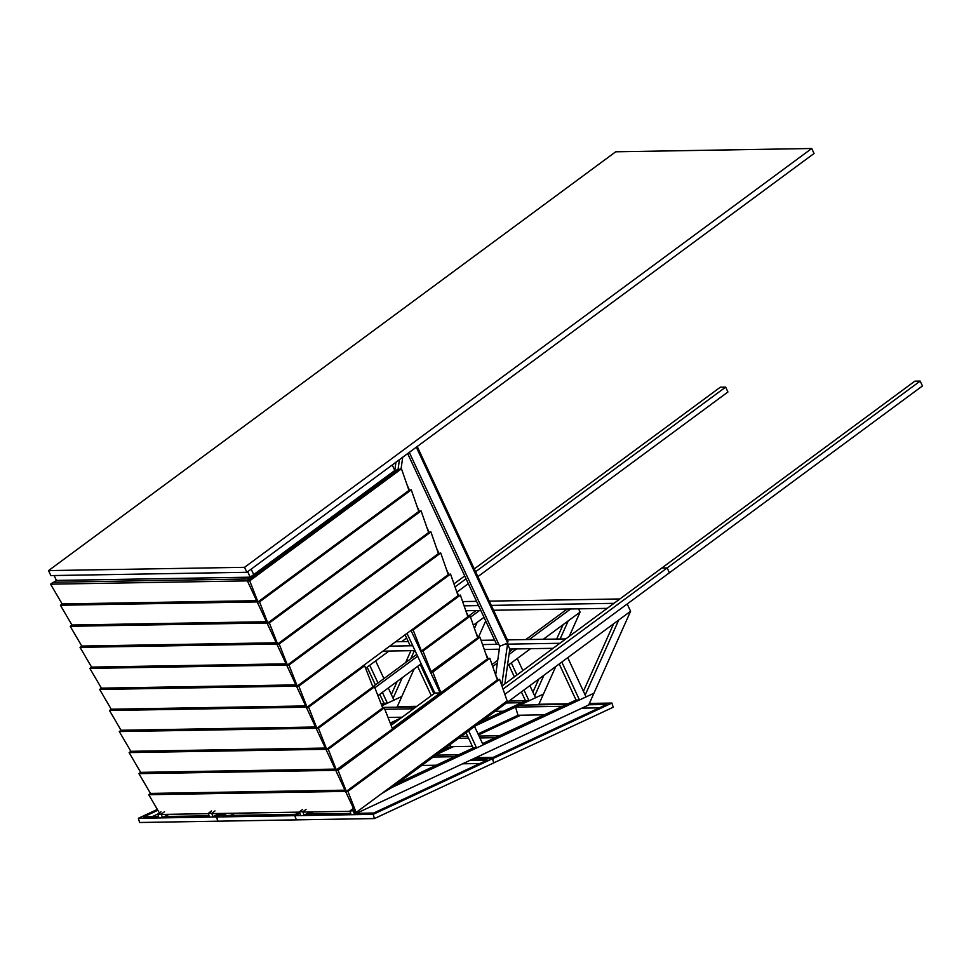 <?xml version="1.0" encoding="UTF-8"?>
<svg xmlns="http://www.w3.org/2000/svg" width="971" height="971" viewBox="0 0 971 971"><rect width="100%" height="100%" fill="white"/><g stroke="black" fill="none" stroke-linecap="round" stroke-linejoin="round"><path stroke-width="1.46" d="M244.558 567.319L811.72 148.502L814.05 153.491L246.889 572.295L50.88 575.585L48.55 570.596L244.558 567.319L246.889 572.295M811.72 148.502L615.711 151.792L48.55 570.596M54.133 575.524L56.415 580.427L250.239 577.175L253.722 574.601L251.173 569.14L253.722 574.601L394.784 470.45L392.235 464.975L394.784 470.437L398.025 469.636L394.784 470.425L395.937 462.245M247.69 571.713L250.239 577.175M56.415 580.427L53.975 582.236L249.984 578.947L255.919 574.565L253.722 574.601L255.919 574.565L398.025 469.636L399.421 459.671M407.007 633.383L434.826 693.051L440.166 692.966L392.272 728.323M411.595 629.997L413.161 629.973L421.402 651.043L420.625 651.056L411 630.434L440.166 692.966M405.089 634.791L410.211 645.788L412.772 645.739L389.735 646.128M407.662 453.578L496.618 644.343L498.803 644.307L482.563 644.574M464.721 575.949L453.967 583.887M455.035 586.945L466.056 578.801M468.325 583.68L457.001 592.055M503.039 689.107L667.138 567.938L661.809 568.023L501.971 686.048M920.18 381.081L914.84 381.166L661.809 568.023L667.138 567.938L920.18 381.081L922.45 385.96L669.407 572.805L667.138 567.938L669.407 572.805L504.859 694.326M553.082 648.312L509.799 649.029L507.53 644.161L504.859 644.198L559.891 643.275L565.826 638.894L507.372 639.877M494.64 640.095L481.082 640.314M408.233 641.54L395.67 641.746M499.3 649.211L484.262 649.465M415.042 650.619L382.926 651.153M402.71 457.232L401.084 468.884M417.214 446.526L507.954 641.127L507.675 643.081L499.713 646.249L495.683 675.003M409.301 452.365L499.713 646.249M416.328 447.182L507.675 643.081M407.189 485.233L409.544 490.27M417.008 506.279L419.351 511.329M426.815 527.338L429.17 532.375M436.634 548.384L438.989 553.434M446.454 569.443L448.808 574.48M456.273 590.489L458.628 595.539M466.092 611.548L468.435 616.585M475.911 632.594L478.254 637.644L485.718 620.967M485.718 653.653L488.073 658.69M495.538 674.699L497.892 679.749M509.799 649.029L504.884 683.9M501.716 685.308L507.53 644.161M474.273 568.897L720.324 387.198L725.653 387.113L727.934 391.993L477.878 576.628M475.608 571.749L725.653 387.113M365.618 668.291L388.97 651.056M401.703 641.649L406.594 638.032M379.77 694.289L383.946 703.235L379.77 694.289L383.946 703.235L387.393 703.186L401.836 696.45L381.87 705.771M377.986 682.989L369.72 665.269L375.656 660.887L369.72 665.269L377.986 682.989L369.72 665.269L375.656 660.887L383.909 678.608M382.356 692.372L387.393 703.186L383.946 703.235L387.393 703.186L382.356 692.372L387.393 703.186L401.836 696.45L414.168 668.885L401.836 696.45L393.947 700.127L388.291 687.99L393.947 700.127L393.085 698.258L393.947 700.127L393.085 698.258L402.297 677.649M367.135 667.186L375.401 684.895M414.386 650.631L410.721 658.811M391.337 694.52L397.188 681.424M405.611 662.586L410.927 650.691M414.168 668.885L397.03 707.191M387.393 703.186L393.947 700.127L388.291 687.99M377.913 695.661L421.159 663.727L420.212 664.419L433.879 693.743M417.627 666.337L431.294 695.661M474.443 628.395L477.125 622.399L484.007 617.313L473.326 625.203M374.83 687.808L417.639 656.19M470.522 617.143L479.516 610.504M372.852 686.776L416.777 654.345M468.301 616.294L476.069 610.553M627.193 603.986L630.592 611.269L618.721 620.032L585.173 695.042L586.047 696.911L593.936 693.233L392.066 787.396L630.592 611.269L588.669 704.995L354.403 814.281L353.395 810.894L349.948 810.943L353.128 808.6M583.425 691.303L613.611 623.807M579.493 699.957L586.047 696.911L567.744 657.67L561.808 662.052L579.493 699.957L576.046 700.018L482.551 743.64M559.223 663.958L576.046 700.018M381.712 793.562L392.066 787.396L381.712 793.562M476.591 747.961L483.145 744.915L474.552 726.49L468.629 730.86L476.591 747.961L473.144 748.022L466.031 732.777M543.894 675.282L534.681 695.891L535.555 697.761L543.444 694.071L475.572 725.738M560.121 638.991L568.229 620.87L580.1 612.106L569.249 636.369M555.764 666.519L538.638 704.825M532.933 692.141L538.784 679.057M556.674 639.052L563.119 624.644M521.378 691.91L525.542 700.868L529.001 700.807L535.555 697.761L529.887 685.623M522.884 670.609L517.252 658.52L511.316 662.902L516.96 674.991M523.964 690.005L529.001 700.807M508.731 664.807L514.363 676.896M507.445 665.766L530.567 648.689M543.311 639.282L580.1 612.106L578.57 608.841M492.698 666.519L497.346 663.084M509.035 654.454L516.536 648.919M529.268 639.513L570.632 608.975M492.006 664.54L497.747 660.304M509.423 651.675L513.076 648.98M525.821 639.573L567.185 609.035M495.004 711.391L503.294 711.245M506.389 702.98L521.573 702.725M508.986 701.062L525.505 700.783M402.115 717.205L388.012 717.448M416.11 706.876L382.525 707.434M413.5 708.794L384.819 709.279M464.102 605.843L478.557 605.601M491.29 605.394L613.988 603.331L619.923 598.949L489.311 601.134M462.621 601.583L476.567 601.352M465.801 610.735L480.827 610.48M493.559 610.261L607.178 608.356M436.27 765.221L421.766 765.476M458.591 754.819L435.748 755.135M458.579 754.758L454.404 756.7L433.151 757.064M472.343 746.298L450.593 746.663L449.986 744.623M499.397 735.775L479.031 736.079M467.67 736.273L461.152 736.382M499.385 735.739L495.21 737.693L479.905 737.948M468.532 738.142L458.543 738.3M544.306 714.826L517.98 715.263L515.54 707.094L519.716 705.14L566.761 704.351L562.585 706.305L515.54 707.094M230.285 815.422L235.006 813.213M226.789 813.358L222.068 815.555L295.366 814.329L299.614 812.351M224.362 813.395L216.691 816.975L294.856 815.664L299.905 813.31M294.856 815.664L296.106 819.876L217.941 821.187L216.691 816.975M421.402 651.043L467.888 616.719L460.363 595.114L458.069 595.672L450.544 574.055L448.262 574.614L440.737 553.009L438.443 553.567L430.918 531.95L428.624 532.509L421.098 510.904L418.804 511.462L411.279 489.845L408.985 490.404L401.46 468.787L398.025 469.636L247.374 580.876L249.984 578.947L53.187 582.248L50.577 584.178L247.374 580.876L257.194 601.935L60.396 605.236L62.132 603.938L50.577 584.178M256.611 600.685L62.132 603.938M462.621 763.801L479.832 763.509M308.608 814.111L313.342 811.902M356.491 813.31L373.701 813.018L487.09 760.123L469.879 760.414M305.999 814.147L350.677 813.407M474.576 766.435L473.775 766.592L474.576 766.435M388.327 806.67L387.526 806.828L388.327 806.67M295.014 815.664L373.192 814.353L492.455 758.715L493.717 762.927L374.442 818.565L296.264 819.864L295.014 815.664L299.918 813.37M373.192 814.353L374.442 818.565M492.455 758.715L472.828 759.043M151.962 816.732L158.516 813.674M214.894 815.676L217.043 815.64L221.764 813.443M157.86 810.287L143.732 816.866L158.589 816.623M164.402 816.526L209.081 815.774M156.877 810.554L156.064 810.7L156.877 810.554M157.351 809.426L138.368 818.286L216.533 816.975L224.204 813.395M216.533 816.975L217.783 821.187L139.618 822.498L138.368 818.286M581.945 708.138L599.313 707.847M436.732 754.418L453.469 746.614M478.497 734.938L520.747 715.226M475.814 757.647L493.183 757.356L606.572 704.461L588.778 704.764M594.058 710.772L593.257 710.93L594.058 710.772M507.809 751.008L507.008 751.153L507.809 751.008M472.865 759.019L492.673 758.691L611.936 703.053L613.199 707.252L493.705 762.903M492.673 758.691L493.923 762.903M611.936 703.053L589.373 703.429M567.986 703.781L538.881 704.266M416.862 706.318L397.285 706.645M266.418 621.731L71.951 624.996L60.396 605.236M411.279 489.845L259.536 601.899L257.194 601.935L267.001 622.981L70.203 626.283L71.951 624.996M276.237 642.79L81.77 646.043L70.203 626.283M421.098 510.904L269.355 622.945L267.001 622.981L276.82 644.04L80.023 647.341L81.77 646.043M286.057 663.836L91.59 667.101L80.023 647.341M430.918 531.95L279.175 644.004L276.82 644.04L286.639 665.086L89.842 668.388L91.59 667.101M295.876 684.895L101.409 688.148L89.842 668.388M440.737 553.009L288.994 665.05L286.639 665.086L296.458 686.145L99.661 689.446L101.409 688.148M305.695 705.941L111.216 709.206L99.661 689.446M450.544 574.055L298.813 686.109L296.458 686.145L306.278 707.191L109.48 710.493L111.216 709.206M315.502 727L121.035 730.253L109.48 710.493M374.466 686.849L318.439 728.214L316.085 728.25L355.362 812.46L356.139 812.448L507.153 700.928L499.628 679.324L497.346 679.882L489.821 658.265L338.078 770.319L335.723 770.355L392.527 728.978L384.273 707.895L382.708 707.92L374.466 686.849L372.888 686.873L364.647 665.79L308.62 707.155L306.278 707.191L316.085 728.25L119.287 731.551L121.035 730.253M325.321 748.046L130.854 751.311L119.287 731.551M384.273 707.895L328.259 749.26L129.107 752.598L130.854 751.311M335.141 769.105L140.674 772.358L129.107 752.598M335.723 770.355L138.926 773.656L140.674 772.358M344.96 790.163L150.493 793.416L138.926 773.656M499.628 679.324L347.897 791.365L148.745 794.703L150.493 793.416M159.438 812.994L148.745 794.703M350.046 811.295L303.001 812.072M299.554 812.132L211.896 813.601M208.449 813.662L161.404 814.451M408.985 490.404L257.97 601.923L249.729 580.84L247.374 580.876M257.194 601.935L257.97 601.923M401.46 468.787L249.729 580.84M434.826 693.051L391.107 725.337M418.804 511.462L267.79 622.969L259.536 601.899M267.001 622.981L267.79 622.969M428.624 532.509L277.609 644.028L269.355 622.945M276.82 644.04L277.609 644.028M438.443 553.567L287.428 665.074L279.175 644.004M286.639 665.086L287.428 665.074M448.262 574.614L297.235 686.133L288.994 665.05M296.458 686.145L297.235 686.133M458.069 595.672L307.054 707.179L298.813 686.109M306.278 707.191L307.054 707.179M489.821 658.265L487.527 658.823L480.002 637.219L477.708 637.777L470.182 616.16L467.888 616.719M497.346 679.882L346.331 791.389L338.078 770.319M345.542 791.401L346.331 791.389M470.182 616.16L422.98 651.019L420.625 651.056L440.251 693.16L392.357 728.541M356.139 812.448L347.897 791.365M372.888 686.873L316.874 728.238L308.62 707.155M316.085 728.25L316.874 728.238M364.647 665.79L363.081 665.815M382.708 707.92L326.693 749.284L318.439 728.214M325.904 749.296L326.693 749.284M336.512 770.343L328.259 749.26M413.161 629.973L460.363 595.114M480.002 637.219L432.787 672.078L430.444 672.114L477.708 637.777M422.98 651.019L431.221 672.102M440.251 693.16L487.527 658.823M432.787 672.078L441.04 693.148M164.487 811.756L161.307 814.111L157.848 814.159L161.028 811.817M383.958 703.235L381.348 704.448M157.848 814.159L158.856 817.558M161.307 814.111L162.315 817.497L169.124 814.317M306.083 809.389L302.903 811.732L299.456 811.792L302.636 809.45M525.554 700.868L481.276 721.526M299.456 811.792L300.464 815.179M302.903 811.732L303.911 815.13L310.72 811.95M441.32 751.032L450.69 746.663M478.023 733.906L517.98 715.263M354.306 810.215L353.395 810.894M473.144 748.022L397.77 783.184M349.948 810.943L350.956 814.341M214.979 810.919L211.799 813.261L208.34 813.322L211.52 810.967M401.12 717.933L390.196 723.031M208.34 813.322L209.36 816.708M211.799 813.261L212.807 816.647L219.616 813.48M395.415 722.157L390.718 724.342"/></g></svg>

